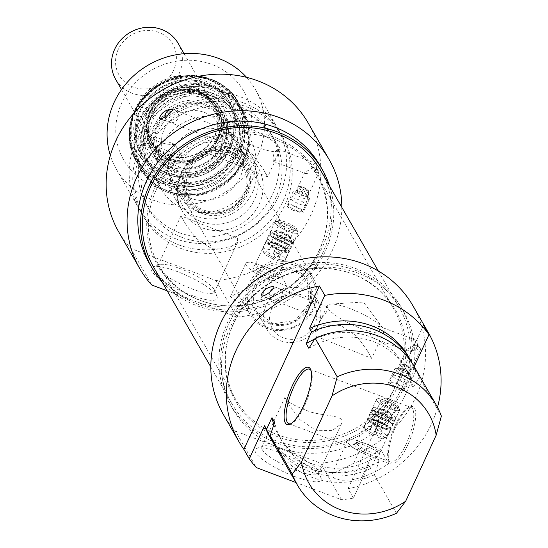 <?xml version="1.0" encoding="UTF-8"?>
<svg xmlns="http://www.w3.org/2000/svg" width="548" height="548" viewBox="0 0 548 548"><rect width="100%" height="100%" fill="white"/><g stroke="black" fill="none" stroke-linecap="round" stroke-linejoin="round"><path stroke-width="0.41" stroke-dasharray="2.74 2.06" d="M319.203 250.662A91.057 84.488 150.2 0 0 324.711 235.099A91.057 84.488 150.2 0 0 316.826 174.696A91.057 84.488 150.2 0 0 195.814 146.672A91.057 84.488 150.2 0 0 158.824 265.253A91.057 84.488 150.2 0 0 206.952 302.592A91.057 84.488 150.2 0 0 319.203 250.662M319.395 249.813A92.03 85.392 -29.8 0 1 205.945 302.297A92.03 85.392 -29.8 0 1 151.166 197.198A92.03 85.392 -29.8 0 1 261.978 133.691A92.03 85.392 -29.8 0 1 324.971 234.085A92.03 85.392 -29.8 0 1 319.395 249.813M396.19 384.997A91.057 84.488 -29.8 0 1 317.498 440.078A91.057 84.488 -29.8 0 1 235.811 399.588A91.057 84.488 -29.8 0 1 227.927 339.185A91.057 84.488 -29.8 0 1 345.685 271.692A91.057 84.488 -29.8 0 1 393.813 309.031A91.057 84.488 -29.8 0 1 396.19 384.997M153.406 266.787A96.517 89.557 150.2 0 0 239.99 309.716A96.517 89.557 150.2 0 0 323.409 251.327A96.517 89.557 150.2 0 0 320.888 170.805M397.738 386.504A92.03 85.392 150.2 0 0 346.692 271.986A92.03 85.392 150.2 0 0 227.667 340.198A92.03 85.392 150.2 0 0 285.768 439.407A92.03 85.392 150.2 0 0 397.738 386.504M401.746 388.018A96.517 89.557 -29.8 0 1 318.333 446.408A96.517 89.557 -29.8 0 1 231.749 403.479A96.517 89.557 -29.8 0 1 270.959 277.788A96.517 89.557 -29.8 0 1 399.232 307.497A96.517 89.557 -29.8 0 1 401.746 388.018M248.902 283.823A36.421 33.798 150.2 0 0 249.854 314.209A36.421 33.798 150.2 0 0 298.256 325.416A36.421 33.798 150.2 0 0 313.052 277.987A36.421 33.798 150.2 0 0 280.377 261.786A36.421 33.798 150.2 0 0 248.902 283.823M250.47 284.782A34.962 32.442 -29.8 0 1 309.716 275.692A34.962 32.442 -29.8 0 1 284.974 329.232A34.962 32.442 -29.8 0 1 250.47 284.782M149.892 111.073A36.421 33.798 150.2 0 0 150.844 141.459A36.421 33.798 150.2 0 0 199.246 152.666A36.421 33.798 150.2 0 0 214.042 105.237A36.421 33.798 150.2 0 0 181.374 89.036A36.421 33.798 150.2 0 0 149.892 111.073M266.218 305.133A29.14 27.037 150.2 0 0 266.979 329.437A29.14 27.037 150.2 0 0 305.702 338.411A29.14 27.037 150.2 0 0 317.539 300.462A29.14 27.037 150.2 0 0 291.399 287.508A29.14 27.037 150.2 0 0 266.218 305.133M271.719 308.497A24.037 22.304 -29.8 0 1 312.449 302.249A24.037 22.304 -29.8 0 1 295.441 339.061A24.037 22.304 -29.8 0 1 271.719 308.497M118.306 49.279A30.955 28.722 150.2 0 0 148.857 88.639A30.955 28.722 150.2 0 0 170.764 41.23A30.955 28.722 150.2 0 0 118.306 49.279M178.203 43.436A36.058 33.455 -29.8 0 1 163.557 90.393A36.058 33.455 -29.8 0 1 115.635 79.296M150.221 111.196A36.058 33.455 150.2 0 0 151.159 141.274A36.058 33.455 150.2 0 0 199.082 152.378A36.058 33.455 150.2 0 0 213.727 105.422A36.058 33.455 150.2 0 0 181.381 89.386A36.058 33.455 150.2 0 0 150.221 111.196M175.052 144.432A36.058 33.455 -29.8 0 1 148.2 134.308L154.954 146.09A36.058 33.455 150.2 0 0 181.806 156.214L175.052 144.432L148.2 134.308M208.589 98.25A36.058 33.455 150.2 0 0 181.737 88.125L174.983 76.343A36.058 33.455 -29.8 0 1 201.835 86.468L208.589 98.25L181.737 88.125M174.983 76.343L201.835 86.468M154.954 146.09L181.806 156.214M238.079 150.618A43.703 40.552 -29.8 0 1 258.142 167.53A43.703 40.552 -29.8 0 1 240.387 224.447A43.703 40.552 -29.8 0 1 182.299 210.994A43.703 40.552 -29.8 0 1 188.957 162.914A43.703 40.552 -29.8 0 1 238.079 150.618M245.182 193.191A32.414 30.078 -29.8 0 1 190.259 201.623A32.414 30.078 -29.8 0 1 213.199 151.981A32.414 30.078 -29.8 0 1 245.182 193.191M244.148 193.17A30.955 28.722 150.2 0 0 243.339 167.346A30.955 28.722 150.2 0 0 202.198 157.817A30.955 28.722 150.2 0 0 189.622 198.129A30.955 28.722 150.2 0 0 217.398 211.898A30.955 28.722 150.2 0 0 244.148 193.17M252.573 192.286A43.703 40.552 150.2 0 0 251.429 155.824A43.703 40.552 150.2 0 0 231.366 138.911A43.703 40.552 150.2 0 0 182.244 151.2A43.703 40.552 150.2 0 0 175.593 199.287A43.703 40.552 150.2 0 0 214.802 218.727A43.703 40.552 150.2 0 0 252.573 192.286M197.89 211.364A38.244 35.483 -29.8 0 1 180.333 196.568A38.244 35.483 -29.8 0 1 195.869 146.768A38.244 35.483 -29.8 0 1 246.689 158.536A38.244 35.483 -29.8 0 1 240.867 200.609A38.244 35.483 -29.8 0 1 197.89 211.364M190.32 198.171A38.244 35.483 -29.8 0 1 172.771 183.375A38.244 35.483 -29.8 0 1 188.3 133.568A38.244 35.483 -29.8 0 1 239.127 145.336A38.244 35.483 -29.8 0 1 233.304 187.416A38.244 35.483 -29.8 0 1 190.32 198.171M185.114 209.439A50.991 47.313 -29.8 0 1 161.708 189.711A50.991 47.313 -29.8 0 1 182.422 123.307A50.991 47.313 -29.8 0 1 250.189 139A50.991 47.313 -29.8 0 1 242.422 195.102A50.991 47.313 -29.8 0 1 185.114 209.439M172.017 186.58A50.991 47.313 150.2 0 0 229.324 172.236A50.991 47.313 150.2 0 0 237.085 116.142A50.991 47.313 150.2 0 0 169.318 100.448A50.991 47.313 150.2 0 0 148.604 166.852A50.991 47.313 150.2 0 0 172.017 186.58M170.716 187.806A53.177 49.341 -29.8 0 1 162.146 101.757A53.177 49.341 -29.8 0 1 244.456 132.801A53.177 49.341 -29.8 0 1 170.716 187.806M150.899 174.682A57.184 53.06 150.2 0 0 242.161 136.514A57.184 53.06 150.2 0 0 167.243 81.474A57.184 53.06 150.2 0 0 150.899 174.682M228.276 94.229A58.636 54.41 150.2 0 0 155.098 98.476A58.636 54.41 150.2 0 0 140.617 168.298A58.636 54.41 150.2 0 0 154.714 184.046A58.636 54.41 150.2 0 0 171.613 192.341A58.636 54.41 150.2 0 0 247.449 148.878A58.636 54.41 150.2 0 0 242.374 109.984A58.636 54.41 150.2 0 0 228.276 94.229M228.311 95.386A58.054 53.868 150.2 0 0 142.459 115.573A58.054 53.868 150.2 0 0 172.216 192.519A58.054 53.868 150.2 0 0 247.299 149.488A58.054 53.868 150.2 0 0 228.311 95.386M160.968 177.614A49.32 45.765 150.2 0 0 222.659 173.928A49.32 45.765 150.2 0 0 234.51 115.012A49.32 45.765 150.2 0 0 169.147 100.14A49.32 45.765 150.2 0 0 148.933 164.058A49.32 45.765 150.2 0 0 160.968 177.614M158.728 173.648A49.279 45.724 150.2 0 0 220.371 169.955A49.279 45.724 150.2 0 0 232.222 111.093A49.279 45.724 150.2 0 0 166.907 96.229A49.279 45.724 150.2 0 0 146.706 160.098A49.279 45.724 150.2 0 0 158.728 173.648M216.809 107.429A40.792 37.853 150.2 0 0 151.926 133.513A40.792 37.853 150.2 0 0 202.89 174.791A40.792 37.853 150.2 0 0 216.494 166.996A40.792 37.853 150.2 0 0 216.809 107.429M163.318 165.188A40.429 37.511 150.2 0 0 189.498 172.339A40.429 37.511 150.2 0 0 221.145 154.2A40.429 37.511 150.2 0 0 223.755 114.121A40.429 37.511 150.2 0 0 170.024 101.675A40.429 37.511 150.2 0 0 153.604 154.324A40.429 37.511 150.2 0 0 163.318 165.188M161.407 161.852A40.429 37.511 150.2 0 0 211.857 158.927A40.429 37.511 150.2 0 0 221.844 110.785A40.429 37.511 150.2 0 0 194.691 92.989A40.429 37.511 150.2 0 0 150.063 118.567A40.429 37.511 150.2 0 0 151.693 150.995A40.429 37.511 150.2 0 0 161.407 161.852M160.071 155.454A38.244 35.483 150.2 0 0 207.795 152.687A38.244 35.483 150.2 0 0 217.241 107.148A38.244 35.483 150.2 0 0 166.414 95.379A38.244 35.483 150.2 0 0 150.878 145.186A38.244 35.483 150.2 0 0 160.071 155.454M159.811 154.995A38.244 35.483 150.2 0 0 207.534 152.228A38.244 35.483 150.2 0 0 216.974 106.689A38.244 35.483 150.2 0 0 166.154 94.92A38.244 35.483 150.2 0 0 150.618 144.72A38.244 35.483 150.2 0 0 159.811 154.995M158.441 156.666A40.429 37.511 150.2 0 0 222.337 132.561A40.429 37.511 150.2 0 0 175.792 88.81A40.429 37.511 150.2 0 0 156.009 100.147A40.429 37.511 150.2 0 0 158.441 156.666M158.03 161.174A43.237 40.12 150.2 0 0 226.365 135.39A43.237 40.12 150.2 0 0 176.586 88.605A43.237 40.12 150.2 0 0 155.427 100.729A43.237 40.12 150.2 0 0 158.03 161.174M164.434 173.935A51.354 47.649 150.2 0 0 222.152 159.495A51.354 47.649 150.2 0 0 229.975 102.997A51.354 47.649 150.2 0 0 161.722 87.194A51.354 47.649 150.2 0 0 140.863 154.07A51.354 47.649 150.2 0 0 153.207 167.859A51.354 47.649 150.2 0 0 164.434 173.935M163.222 171.819A51.354 47.649 150.2 0 0 220.94 157.372A51.354 47.649 150.2 0 0 228.756 100.873A51.354 47.649 150.2 0 0 160.509 85.07A51.354 47.649 150.2 0 0 139.644 151.947A51.354 47.649 150.2 0 0 163.222 171.819M161.92 173.045A53.54 49.676 -29.8 0 1 153.296 86.406A53.54 49.676 -29.8 0 1 236.167 117.662A53.54 49.676 -29.8 0 1 161.92 173.045M155.522 186.889A69.199 64.212 150.2 0 0 251.491 115.313A69.199 64.212 150.2 0 0 144.371 74.912A69.199 64.212 150.2 0 0 155.522 186.889M219.57 150.282A30.955 28.722 150.2 0 0 218.762 124.451A30.955 28.722 150.2 0 0 177.614 114.922A30.955 28.722 150.2 0 0 165.037 155.242A30.955 28.722 150.2 0 0 192.814 169.01A30.955 28.722 150.2 0 0 219.57 150.282M246.579 77.343A80.124 74.35 -29.8 0 1 255.341 89.399A80.124 74.35 -29.8 0 1 243.141 177.552A80.124 74.35 -29.8 0 1 153.084 200.089A80.124 74.35 -29.8 0 1 116.299 169.085A80.124 74.35 -29.8 0 1 110.326 155.427M175.155 238.586A80.124 74.35 150.2 0 0 265.205 216.049A80.124 74.35 150.2 0 0 277.404 127.896A80.124 74.35 150.2 0 0 170.914 103.236A80.124 74.35 150.2 0 0 138.37 207.582A80.124 74.35 150.2 0 0 175.155 238.586M179.47 232.742A71.754 66.575 150.2 0 0 260.115 212.562A71.754 66.575 150.2 0 0 271.034 133.63A71.754 66.575 150.2 0 0 175.682 111.545A71.754 66.575 150.2 0 0 146.535 204.979A71.754 66.575 150.2 0 0 179.47 232.742M182.176 237.455A71.754 66.575 150.2 0 0 262.814 217.275A71.754 66.575 150.2 0 0 273.74 138.343A71.754 66.575 150.2 0 0 178.381 116.258A71.754 66.575 150.2 0 0 149.234 209.699A71.754 66.575 150.2 0 0 182.176 237.455M178.751 244.86A80.124 74.35 150.2 0 0 268.808 222.33A80.124 74.35 150.2 0 0 281.008 134.178A80.124 74.35 150.2 0 0 174.517 109.511A80.124 74.35 150.2 0 0 141.966 213.864A80.124 74.35 150.2 0 0 178.751 244.86M180.778 248.402A80.124 74.35 150.2 0 0 270.835 225.865A80.124 74.35 150.2 0 0 283.028 137.712A80.124 74.35 150.2 0 0 176.545 113.046A80.124 74.35 150.2 0 0 143.994 217.398A80.124 74.35 150.2 0 0 180.778 248.402M118.711 231.886A109.264 101.387 150.2 0 0 130.773 248.45L215.898 280.555A109.264 101.387 150.2 0 0 308.312 123.225M341.815 207.322A109.264 101.387 -29.8 0 1 236.839 317.08L215.898 280.555M236.839 317.08L167.174 290.81M130.773 248.45L151.707 284.974M216.583 295.584A36.298 8.227 -155.2 0 1 216.987 296.42A36.298 8.227 -155.2 0 1 180.689 290.824A36.298 8.227 -155.2 0 1 152.899 266.808A36.298 8.227 -155.2 0 1 186.368 275.329A36.298 8.227 -155.2 0 1 216.583 295.584M214.11 289.358A31.202 7.069 24.8 0 0 188.142 271.945A31.202 7.069 24.8 0 0 159.372 264.622A31.202 7.069 24.8 0 0 157.906 265.759A31.202 7.069 24.8 0 0 183.258 285.261A31.202 7.069 24.8 0 0 214.549 291.933A31.202 7.069 24.8 0 0 214.46 290.077A31.202 7.069 24.8 0 0 214.11 289.358M181.881 217.385L180.936 215.912L237.647 238.414L237.579 242.079L228.29 249.121L211.96 248.785L195.931 238.222L185.471 223.844L181.881 217.385M319.765 165.188A98.339 91.242 -29.8 0 1 304.798 273.37A98.339 91.242 -29.8 0 1 194.273 301.03A98.339 91.242 -29.8 0 1 149.125 262.978M162.098 281.953A98.339 91.242 150.2 0 0 196.972 305.743A98.339 91.242 150.2 0 0 300.797 284.713A98.339 91.242 150.2 0 0 329.581 185.971M260.197 300.037A109.264 101.387 150.2 0 0 287.166 286.152L279.062 272.014A109.264 101.387 -29.8 0 1 252.094 285.898L230.331 296.749L238.921 302.784L260.197 300.037L269.664 279.555A21.852 4.953 -155.2 0 1 245.771 263.314A21.852 4.953 -155.2 0 1 261.56 265.41L279.062 272.014M217.563 140.165L217.967 140.514L222.077 136.726C223.57 132.205 223.742 129.383 222.591 128.246C219.844 130.869 218.166 134.842 217.563 140.165M287.166 286.152L269.664 279.555M278.131 277.206A14.008 3.178 -155.2 0 1 278.391 277.918A14.008 3.178 -155.2 0 1 264.28 275.363A14.008 3.178 -155.2 0 1 253.19 266.273A14.008 3.178 -155.2 0 1 265.828 269.102A14.008 3.178 -155.2 0 1 278.131 277.206M277.898 274.849A12.748 2.891 24.8 0 0 266.705 267.472A12.748 2.891 24.8 0 0 255.197 264.896A12.748 2.891 24.8 0 0 254.93 265.205A12.748 2.891 24.8 0 0 265.294 273.171A12.748 2.891 24.8 0 0 278.076 275.897A12.748 2.891 24.8 0 0 278.131 275.493A12.748 2.891 24.8 0 0 277.898 274.849M290.693 247.155A12.748 2.891 24.8 0 0 278.72 239.442A12.748 2.891 24.8 0 0 267.725 237.51A12.748 2.891 24.8 0 0 281.706 246.997A12.748 2.891 24.8 0 0 290.872 248.203A12.748 2.891 24.8 0 0 290.693 247.155A12.748 2.891 24.8 0 0 278.72 239.442A12.748 2.891 24.8 0 0 267.725 237.51A12.748 2.891 24.8 0 0 281.706 246.997A12.748 2.891 24.8 0 0 290.872 248.203A12.748 2.891 24.8 0 0 290.693 247.155M279.405 249.977A10.015 2.267 24.8 0 0 284.316 248.004A10.015 2.267 24.8 0 0 268.821 242.182A10.015 2.267 24.8 0 0 279.405 249.977A10.015 2.267 24.8 0 0 284.316 248.004A10.015 2.267 24.8 0 0 268.821 242.182A10.015 2.267 24.8 0 0 279.405 249.977M275.219 242.716A12.385 2.808 -155.2 0 1 288.755 251.916A12.385 2.808 -155.2 0 1 276.336 249.272A12.385 2.808 -155.2 0 1 266.273 241.524A12.385 2.808 -155.2 0 1 275.219 242.716M273.911 257.512L275.993 253.005A12.385 2.808 24.8 0 0 280.549 254.724L278.466 259.231L277.158 260.437L273.5 254.046L273.973 251.388L276.055 246.881A12.385 2.808 24.8 0 0 273.733 245.936A12.385 2.808 24.8 0 0 271.5 245.161L269.417 249.669L268.938 252.327L272.603 258.718L273.911 257.512A12.385 2.808 -155.2 0 1 262.739 249.991A12.385 2.808 -155.2 0 1 262.704 249.258A12.385 2.808 -155.2 0 1 269.417 249.669M273.973 251.388A12.385 2.808 -155.2 0 1 285.186 259.642A12.385 2.808 -155.2 0 1 284.604 260.095A12.385 2.808 -155.2 0 1 278.466 259.231M276.055 246.881L280.549 254.724M271.5 245.161L275.993 253.005M268.938 252.327A10.2 2.308 24.8 0 0 263.821 252.71A10.2 2.308 24.8 0 0 272.603 258.718M277.158 260.437A10.2 2.308 24.8 0 0 281.83 261.033A10.2 2.308 24.8 0 0 273.5 254.046M279.576 147.672A31.202 7.069 -155.2 0 1 280.014 150.241A31.202 7.069 -155.2 0 1 248.73 143.576A31.202 7.069 -155.2 0 1 223.372 124.067A31.202 7.069 -155.2 0 1 226.735 122.601A31.202 7.069 -155.2 0 1 254.662 130.739A31.202 7.069 -155.2 0 1 278.953 146.734A31.202 7.069 -155.2 0 1 279.576 147.672M273.329 161.194C272.555 155.351 274.206 151.371 278.281 149.255L278.685 149.604L276.603 157.283L273.658 161.516L273.329 161.194M266.753 175.435L263.163 168.969L252.751 154.646L236.661 144.021L220.262 143.727L211.055 150.727L210.987 154.399L267.698 176.901L266.753 175.435M273.658 161.523L305.387 173.483L313.778 172.853A6.555 1.939 -69.3 0 0 316.141 164.537A6.555 1.939 -69.3 0 0 315.538 163.304A6.555 1.939 -69.3 0 0 311.415 168.729L304.88 172.298L296.358 190.745A6.371 1.445 -155.2 0 1 296.386 190.697A6.371 1.445 -155.2 0 1 300.962 191.355A6.371 1.445 -155.2 0 1 307.949 196.033A6.371 1.445 -155.2 0 1 307.928 196.095A6.371 1.445 -155.2 0 1 302.434 195.129A6.371 1.445 -155.2 0 1 296.447 191.273A6.371 1.445 -155.2 0 1 296.358 190.745M305.387 173.483L304.88 172.298M312.141 167.407L316.401 168.202L318.792 171.394A6.371 1.445 -155.2 0 0 312.141 167.407L311.415 168.729M318.792 171.394A6.371 1.445 -155.2 0 1 319.011 172.106A6.371 1.445 -155.2 0 1 314.504 171.531L313.778 172.853M316.401 168.202L314.504 171.531M297.831 231.694A12.748 2.891 -155.2 0 1 298.016 232.749A12.748 2.891 -155.2 0 1 285.227 230.023A12.748 2.891 -155.2 0 1 274.87 222.05A12.748 2.891 -155.2 0 1 285.857 223.988A12.748 2.891 -155.2 0 1 297.831 231.694M278.788 234.982A12.385 2.808 -155.2 0 1 292.324 244.189A12.385 2.808 -155.2 0 1 279.905 241.538A12.385 2.808 -155.2 0 1 269.842 233.797A12.385 2.808 -155.2 0 1 278.788 234.982M280.275 231.763A12.385 2.808 -155.2 0 1 293.817 240.969A12.385 2.808 -155.2 0 1 281.398 238.318A12.385 2.808 -155.2 0 1 271.329 230.578A12.385 2.808 -155.2 0 1 280.275 231.763M284.953 224.803A8.014 1.815 -155.2 0 1 293.714 230.763A8.014 1.815 -155.2 0 1 293.338 231.051A8.014 1.815 -155.2 0 1 285.679 229.05A8.014 1.815 -155.2 0 1 279.192 224.516A8.014 1.815 -155.2 0 1 279.165 224.036A8.014 1.815 -155.2 0 1 284.953 224.803M285.467 222.036A10.302 2.336 24.8 0 0 278.507 220.673A10.302 2.336 24.8 0 0 278.055 221.659A10.302 2.336 24.8 0 0 286.399 227.495A10.302 2.336 24.8 0 0 296.249 230.071A10.302 2.336 24.8 0 0 296.708 229.085A10.302 2.336 24.8 0 0 285.467 222.036M275.185 223.152A12.597 2.856 -155.2 0 1 275.596 221.659A12.597 2.856 -155.2 0 1 284.104 223.324A12.597 2.856 -155.2 0 1 297.845 231.934A12.597 2.856 -155.2 0 1 288.358 231.318A12.597 2.856 -155.2 0 1 275.185 223.152M294.625 209.733L298.948 211.364L299.256 211.891L293.447 210.432L294.625 209.733A8.014 1.815 -155.2 0 1 288.097 204.719A8.014 1.815 -155.2 0 1 288.474 204.425A8.014 1.815 -155.2 0 1 293.886 205.486A8.014 1.815 -155.2 0 1 302.619 210.959A8.014 1.815 -155.2 0 1 302.64 211.439A8.014 1.815 -155.2 0 1 298.948 211.364L299.256 211.891M293.447 210.432A8.953 2.028 -155.2 0 1 286.851 205.158A8.953 2.028 -155.2 0 1 287.275 204.829A8.953 2.028 -155.2 0 1 295.536 206.932A8.953 2.028 -155.2 0 1 302.989 211.932A8.953 2.028 -155.2 0 1 303.092 212.138A8.953 2.028 -155.2 0 1 303.113 212.665A8.953 2.028 -155.2 0 1 299.592 212.747M296.858 199.047A8.014 1.815 -155.2 0 1 305.647 204.925A8.014 1.815 -155.2 0 1 305.62 205A8.014 1.815 -155.2 0 1 297.585 203.287A8.014 1.815 -155.2 0 1 291.07 198.273A8.014 1.815 -155.2 0 1 291.111 198.212A8.014 1.815 -155.2 0 1 296.858 199.047M307.709 196.054A6.466 1.466 24.8 0 0 307.579 195.855A6.466 1.466 24.8 0 0 300.736 191.779A6.466 1.466 24.8 0 0 296.763 190.855A6.466 1.466 24.8 0 0 296.098 191.108A6.466 1.466 24.8 0 0 303.133 195.965A6.466 1.466 24.8 0 0 307.818 196.526A6.466 1.466 24.8 0 0 307.709 196.054M309.325 198.218A8.953 2.028 -155.2 0 1 309.449 198.951A8.953 2.028 -155.2 0 1 300.468 197.04A8.953 2.028 -155.2 0 1 293.194 191.437A8.953 2.028 -155.2 0 1 294.153 191.019A8.953 2.028 -155.2 0 1 302.174 193.355A8.953 2.028 -155.2 0 1 309.147 197.944A8.953 2.028 -155.2 0 1 309.325 198.218M285.885 398.855L289.474 405.315L299.934 419.693L315.963 430.255L332.294 430.591L341.582 423.549C345.48 415.24 327.663 416.631 310.935 412.11C294.502 406.184 285.857 401.321 285.008 397.526L285.885 398.855M262.348 449.798A31.202 7.069 24.8 0 0 291.652 468.67A31.202 7.069 24.8 0 0 318.552 473.404A31.202 7.069 24.8 0 0 318.463 471.547A31.202 7.069 24.8 0 0 293.194 453.895A31.202 7.069 24.8 0 0 263.376 446.093A31.202 7.069 24.8 0 0 261.91 447.23A31.202 7.069 24.8 0 0 262.348 449.798M255.704 452.586A36.298 8.227 -155.2 0 1 256.902 448.278A36.298 8.227 -155.2 0 1 291.598 457.354A36.298 8.227 -155.2 0 1 320.998 477.89A36.298 8.227 -155.2 0 1 293.673 476.109A36.298 8.227 -155.2 0 1 255.704 452.586M437.503 407.322A109.264 101.387 -29.8 0 1 348.042 488.665L353.446 498.091A109.264 101.387 -29.8 0 1 341.514 499.728L295.954 482.548M223.392 414.535A109.264 101.387 150.2 0 0 235.448 431.098L256.389 467.622M235.448 431.098L320.58 463.197A109.264 101.387 150.2 0 0 412.993 305.873M341.514 499.728L320.58 463.197M361.838 477.383A109.264 101.387 150.2 0 0 388.806 463.498L380.702 449.36A109.264 101.387 -29.8 0 1 353.734 463.238L331.972 474.089L332.047 476.383L335.301 478.794L341.377 480.233L351.357 480L361.838 477.383L371.304 456.895A21.852 4.953 -155.2 0 1 347.411 440.661A21.852 4.953 -155.2 0 1 363.201 442.757L380.702 449.36M423.563 325.224L348.042 488.665M326.642 311.846L321.423 318.546L326.129 308.243L327.3 306.75L326.642 311.846M388.806 463.498L371.304 456.895M354.727 445.106A14.008 3.178 -155.2 0 1 354.83 443.62A14.008 3.178 -155.2 0 1 368.585 446.942A14.008 3.178 -155.2 0 1 380.031 455.265A14.008 3.178 -155.2 0 1 368.749 453.936A14.008 3.178 -155.2 0 1 354.727 445.106M356.748 443.599A12.748 2.891 24.8 0 0 368.729 451.312A12.748 2.891 24.8 0 0 379.716 453.244A12.748 2.891 24.8 0 0 379.771 452.84A12.748 2.891 24.8 0 0 369.352 445.271A12.748 2.891 24.8 0 0 356.837 442.243A12.748 2.891 24.8 0 0 356.57 442.551A12.748 2.891 24.8 0 0 356.748 443.599M369.544 415.905A12.748 2.891 24.8 0 0 384.189 424.652A12.748 2.891 24.8 0 0 392.512 425.549A12.748 2.891 24.8 0 0 382.155 417.576A12.748 2.891 24.8 0 0 369.366 414.857A12.748 2.891 24.8 0 0 369.544 415.905A12.748 2.891 24.8 0 0 384.189 424.652A12.748 2.891 24.8 0 0 392.512 425.549A12.748 2.891 24.8 0 0 382.155 417.576A12.748 2.891 24.8 0 0 369.366 414.857A12.748 2.891 24.8 0 0 369.544 415.905M381.709 427.563A10.015 2.267 24.8 0 0 385.477 425.008A10.015 2.267 24.8 0 0 370.277 419.624A10.015 2.267 24.8 0 0 381.709 427.563A10.015 2.267 24.8 0 0 385.477 425.008A10.015 2.267 24.8 0 0 370.277 419.624A10.015 2.267 24.8 0 0 381.709 427.563M376.86 420.063A12.385 2.808 -155.2 0 1 390.395 429.262A12.385 2.808 -155.2 0 1 377.976 426.611A12.385 2.808 -155.2 0 1 367.914 418.871A12.385 2.808 -155.2 0 1 376.86 420.063M375.551 434.859L377.634 430.344A12.385 2.808 24.8 0 0 382.189 432.064L380.107 436.571L378.798 437.784L375.14 431.392L375.613 428.735L377.695 424.227A12.385 2.808 24.8 0 0 375.373 423.282A12.385 2.808 24.8 0 0 373.14 422.508L371.058 427.015L370.578 429.673L374.243 436.064L375.551 434.859A12.385 2.808 -155.2 0 1 364.379 427.337A12.385 2.808 -155.2 0 1 364.345 426.597A12.385 2.808 -155.2 0 1 371.058 427.015M375.613 428.735A12.385 2.808 -155.2 0 1 386.826 436.989A12.385 2.808 -155.2 0 1 386.244 437.441A12.385 2.808 -155.2 0 1 380.107 436.571M377.695 424.227L382.189 432.064M373.14 422.508L377.634 430.344M370.578 429.673A10.2 2.308 24.8 0 0 365.461 430.057A10.2 2.308 24.8 0 0 374.243 436.064M378.798 437.784A10.2 2.308 24.8 0 0 383.47 438.373A10.2 2.308 24.8 0 0 375.14 431.392M441.366 416.062L419.302 377.558L413.034 387.607L410.336 382.894L415.699 371.284L413.672 367.749L414.206 366.591M353.446 498.091L368.742 464.999L370.763 468.533L376.134 456.916L378.832 461.628L374.366 474.808L396.43 513.312M407.685 445.127A30.592 9.063 110.7 0 1 389.121 461.45A30.592 9.063 110.7 0 1 393.533 432.03A30.592 9.063 110.7 0 1 409.651 407.02A30.592 9.063 110.7 0 1 415.692 416.405A30.592 9.063 110.7 0 1 407.685 445.127M395.307 425.31A29.14 8.631 -69.3 0 0 388.436 459.71A29.14 8.631 -69.3 0 0 390.429 461.998A29.14 8.631 -69.3 0 0 406.116 444.161A29.14 8.631 -69.3 0 0 410.993 407.472A29.14 8.631 -69.3 0 0 407.986 407.87A29.14 8.631 -69.3 0 0 395.307 425.31M311.059 370.674A29.14 8.631 110.7 0 1 311.428 371.462A29.14 8.631 110.7 0 1 307.229 399.478A29.14 8.631 110.7 0 1 291.879 423.296A29.14 8.631 110.7 0 1 291.077 423.645M374.366 474.808A80.124 74.35 -29.8 0 1 275.233 446.387M378.832 461.628A71.754 66.575 -29.8 0 1 281.604 440.661A71.754 66.575 -29.8 0 1 274.671 422.35M376.134 456.916A71.754 66.575 -29.8 0 1 278.898 435.941A71.754 66.575 -29.8 0 1 273.863 424.679M370.763 468.533A80.124 74.35 -29.8 0 1 273.514 443.202M368.742 464.999A80.124 74.35 -29.8 0 1 269.609 436.571M327.814 308.106A31.202 7.069 -155.2 0 1 327.375 305.537A31.202 7.069 -155.2 0 1 330.739 304.072A31.202 7.069 -155.2 0 1 358.666 312.202A31.202 7.069 -155.2 0 1 382.956 328.204A31.202 7.069 -155.2 0 1 384.018 331.711A31.202 7.069 -155.2 0 1 357.125 326.978A31.202 7.069 -155.2 0 1 327.814 308.106M314.99 335.869L315.066 332.198L324.265 325.197L340.664 325.491L356.755 336.123L367.167 350.439L371.702 358.371L314.99 335.869M369.989 329.834L370.455 328.368L376.86 325.444C382.353 326.615 377.825 340.322 373.476 338.178C370.955 336.897 369.797 334.116 369.989 329.834M413.055 346.076A6.555 1.939 110.7 0 1 417.179 340.644A6.555 1.939 110.7 0 1 417.781 341.877A6.555 1.939 110.7 0 1 415.418 350.199L407.027 350.83L406.52 349.645L413.055 346.076L413.781 344.754L418.042 345.548L416.144 348.877A6.371 1.445 24.8 0 0 420.652 349.453A6.371 1.445 24.8 0 0 420.432 348.74A6.371 1.445 24.8 0 0 413.781 344.754M402.602 368.701A6.371 1.445 -155.2 0 1 409.479 372.914A6.371 1.445 -155.2 0 1 409.589 373.38A6.371 1.445 -155.2 0 1 409.568 373.435A6.371 1.445 -155.2 0 1 403.177 372.078A6.371 1.445 -155.2 0 1 397.999 368.092A6.371 1.445 -155.2 0 1 398.026 368.037A6.371 1.445 -155.2 0 1 402.602 368.701M415.418 350.199L416.144 348.877M414.267 366.701A80.124 74.35 -29.8 0 1 419.302 377.558M278.014 447.147A98.339 91.242 150.2 0 0 388.539 419.494A98.339 91.242 150.2 0 0 403.513 311.305A98.339 91.242 150.2 0 0 272.822 281.035A98.339 91.242 150.2 0 0 232.873 409.103A98.339 91.242 150.2 0 0 278.014 447.147M275.315 442.435A98.339 91.242 -29.8 0 1 230.167 404.39A98.339 91.242 -29.8 0 1 270.116 276.322A98.339 91.242 -29.8 0 1 400.807 306.592A98.339 91.242 -29.8 0 1 385.84 414.774A98.339 91.242 -29.8 0 1 275.315 442.435M308.873 348.329A71.754 66.575 -29.8 0 1 406.102 369.304A71.754 66.575 -29.8 0 1 413.034 387.607M314.573 339.164A71.754 66.575 -29.8 0 1 403.403 364.591A71.754 66.575 -29.8 0 1 410.336 382.894M412.391 363.612A80.124 74.35 -29.8 0 1 415.699 371.284M408.644 356.885A80.124 74.35 -29.8 0 1 413.672 367.749M376.688 400.451A12.748 2.891 -155.2 0 1 376.51 399.396A12.748 2.891 -155.2 0 1 389.292 402.122A12.748 2.891 -155.2 0 1 399.656 410.089A12.748 2.891 -155.2 0 1 388.662 408.157A12.748 2.891 -155.2 0 1 376.688 400.451M380.428 412.329A12.385 2.808 -155.2 0 1 393.964 421.528A12.385 2.808 -155.2 0 1 381.545 418.884A12.385 2.808 -155.2 0 1 371.482 411.144A12.385 2.808 -155.2 0 1 380.428 412.329M381.915 409.109A12.385 2.808 -155.2 0 1 395.457 418.309A12.385 2.808 -155.2 0 1 383.038 415.665A12.385 2.808 -155.2 0 1 372.969 407.924A12.385 2.808 -155.2 0 1 381.915 409.109M386.593 402.15A8.014 1.815 -155.2 0 1 395.355 408.102A8.014 1.815 -155.2 0 1 394.978 408.397A8.014 1.815 -155.2 0 1 387.32 406.39A8.014 1.815 -155.2 0 1 380.833 401.862A8.014 1.815 -155.2 0 1 380.805 401.383A8.014 1.815 -155.2 0 1 386.593 402.15M387.107 399.382A10.302 2.336 24.8 0 0 380.148 398.019A10.302 2.336 24.8 0 0 379.695 399.006A10.302 2.336 24.8 0 0 388.039 404.835A10.302 2.336 24.8 0 0 397.889 407.417A10.302 2.336 24.8 0 0 398.348 406.431A10.302 2.336 24.8 0 0 387.107 399.382M399.341 408.993A12.597 2.856 -155.2 0 1 399.485 409.281A12.597 2.856 -155.2 0 1 386.881 407.335A12.597 2.856 -155.2 0 1 377.236 398.999A12.597 2.856 -155.2 0 1 385.744 400.67A12.597 2.856 -155.2 0 1 399.341 408.993M397.793 369.037A6.466 1.466 24.8 0 0 404.773 373.311A6.466 1.466 24.8 0 0 409.459 373.873A6.466 1.466 24.8 0 0 409.219 373.202A6.466 1.466 24.8 0 0 402.376 369.126A6.466 1.466 24.8 0 0 398.403 368.201A6.466 1.466 24.8 0 0 397.738 368.455A6.466 1.466 24.8 0 0 397.793 369.037M394.957 369.523A8.953 2.028 -155.2 0 1 394.834 368.783A8.953 2.028 -155.2 0 1 395.793 368.366A8.953 2.028 -155.2 0 1 403.814 370.701A8.953 2.028 -155.2 0 1 410.788 375.291A8.953 2.028 -155.2 0 1 411.089 376.298A8.953 2.028 -155.2 0 1 403.369 374.942A8.953 2.028 -155.2 0 1 394.957 369.523M398.163 384.737A8.953 2.028 -155.2 0 1 404.732 389.484A8.953 2.028 -155.2 0 1 404.753 390.012A8.953 2.028 -155.2 0 1 397.033 388.655A8.953 2.028 -155.2 0 1 388.621 383.237A8.953 2.028 -155.2 0 1 388.491 382.497A8.953 2.028 -155.2 0 1 388.916 382.175A8.953 2.028 -155.2 0 1 392.019 382.422L397.725 383.703L398.163 384.737L397.752 383.764A8.014 1.815 -155.2 0 1 404.26 388.306A8.014 1.815 -155.2 0 1 404.28 388.785A8.014 1.815 -155.2 0 1 396.245 387.073A8.014 1.815 -155.2 0 1 389.738 382.059A8.014 1.815 -155.2 0 1 390.114 381.771A8.014 1.815 -155.2 0 1 393.437 382.134L392.019 382.422M397.875 383.97L395.82 382.189L393.437 382.134M398.499 376.387A8.014 1.815 -155.2 0 1 407.287 382.271A8.014 1.815 -155.2 0 1 407.26 382.346A8.014 1.815 -155.2 0 1 399.225 380.634A8.014 1.815 -155.2 0 1 392.711 375.62A8.014 1.815 -155.2 0 1 392.752 375.558A8.014 1.815 -155.2 0 1 398.499 376.387M254.382 286.255A30.592 28.386 150.2 0 0 284.57 325.149A30.592 28.386 150.2 0 0 306.216 278.302A30.592 28.386 150.2 0 0 254.382 286.255M255.95 287.221A29.14 27.037 -29.8 0 1 281.131 269.595A29.14 27.037 -29.8 0 1 307.27 282.549A29.14 27.037 -29.8 0 1 295.434 320.498A29.14 27.037 -29.8 0 1 256.711 311.531A29.14 27.037 -29.8 0 1 255.95 287.221M234.859 149.673A40.778 37.839 150.2 0 0 178.306 191.855A40.778 37.839 150.2 0 0 241.428 215.659A40.778 37.839 150.2 0 0 234.859 149.673M230.653 151.536A35.024 32.496 -29.8 0 1 236.298 208.206A35.024 32.496 -29.8 0 1 182.087 187.765A35.024 32.496 -29.8 0 1 230.653 151.536M230.002 152.419A33.757 31.325 150.2 0 0 183.19 187.341A33.757 31.325 150.2 0 0 235.448 207.048A33.757 31.325 150.2 0 0 230.002 152.419M168.928 191.67A57.547 53.396 150.2 0 0 248.737 132.143A57.547 53.396 150.2 0 0 159.653 98.551A57.547 53.396 150.2 0 0 168.928 191.67M168.065 192.485A59.006 54.745 -29.8 0 1 140.98 169.654A59.006 54.745 -29.8 0 1 164.948 92.818A59.006 54.745 -29.8 0 1 243.36 110.977A59.006 54.745 -29.8 0 1 234.38 175.887A59.006 54.745 -29.8 0 1 168.065 192.485M162.934 183.532A59.006 54.745 150.2 0 0 229.249 166.935A59.006 54.745 150.2 0 0 238.229 102.024A59.006 54.745 150.2 0 0 159.817 83.865A59.006 54.745 150.2 0 0 135.842 160.701A59.006 54.745 150.2 0 0 162.934 183.532M163.256 181.772A57.547 53.396 -29.8 0 1 153.981 88.653A57.547 53.396 -29.8 0 1 243.059 122.245A57.547 53.396 -29.8 0 1 163.256 181.772M150.255 176.271A58.636 54.41 150.2 0 0 223.433 172.024A58.636 54.41 150.2 0 0 237.914 102.202A58.636 54.41 150.2 0 0 159.982 84.152A58.636 54.41 150.2 0 0 136.164 160.516A58.636 54.41 150.2 0 0 150.255 176.271M160.283 169.64A45.676 42.381 150.2 0 0 201.993 175.113A45.676 42.381 150.2 0 0 217.227 166.38A45.676 42.381 150.2 0 0 217.577 99.681A45.676 42.381 150.2 0 0 154.378 109.278A45.676 42.381 150.2 0 0 160.283 169.64M215.439 109.1A38.607 35.825 150.2 0 0 162.023 117.21A38.607 35.825 150.2 0 0 167.01 168.236A38.607 35.825 150.2 0 0 220.426 160.119A38.607 35.825 150.2 0 0 215.439 109.1M167.757 165.715A36.552 33.914 150.2 0 0 191.423 172.182A36.552 33.914 150.2 0 0 220.036 155.783A36.552 33.914 150.2 0 0 212.138 108.71A36.552 33.914 150.2 0 0 162.448 118.149A36.552 33.914 150.2 0 0 167.757 165.715M161.523 154.721A36.49 33.853 150.2 0 0 212.008 147.056A36.49 33.853 150.2 0 0 207.295 98.832A36.49 33.853 150.2 0 0 191.56 92.571A36.49 33.853 150.2 0 0 151.282 115.655A36.49 33.853 150.2 0 0 161.523 154.721M160.304 155.173A37.88 35.147 150.2 0 0 220.755 129.89A37.88 35.147 150.2 0 0 171.127 93.434A37.88 35.147 150.2 0 0 160.304 155.173M153.851 166.277A49.895 46.299 150.2 0 0 233.482 132.972A49.895 46.299 150.2 0 0 168.106 84.94A49.895 46.299 150.2 0 0 153.851 166.277M252.094 285.898L261.56 265.41M302.756 187.991A5.658 1.281 24.8 0 0 298.694 187.402A5.658 1.281 24.8 0 0 303.27 190.985A5.658 1.281 24.8 0 0 308.956 192.143A5.658 1.281 24.8 0 0 302.756 187.991M303.517 187.389A4.22 0.959 -155.2 0 1 307.955 190.67A4.22 0.959 -155.2 0 1 301.421 188.204A4.22 0.959 -155.2 0 1 303.517 187.389M275.891 243.894A8.741 1.98 24.8 0 0 271.561 245.586A8.741 1.98 24.8 0 0 285.09 250.689A8.741 1.98 24.8 0 0 275.891 243.894M276.761 243.079A7.282 1.651 -155.2 0 1 284.72 248.491A7.282 1.651 -155.2 0 1 277.418 246.929A7.282 1.651 -155.2 0 1 271.5 242.38A7.282 1.651 -155.2 0 1 276.761 243.079M279.138 237.921A7.282 1.651 24.8 0 0 273.877 237.222A7.282 1.651 24.8 0 0 279.795 241.778A7.282 1.651 24.8 0 0 287.104 243.333A7.282 1.651 24.8 0 0 279.138 237.921M279.466 236.161A8.741 1.98 -155.2 0 1 288.659 242.956A8.741 1.98 -155.2 0 1 275.13 237.853A8.741 1.98 -155.2 0 1 279.466 236.161M280.816 232.708A9.467 2.144 24.8 0 0 276.124 234.537A9.467 2.144 24.8 0 0 290.783 240.065A9.467 2.144 24.8 0 0 280.816 232.708M281.686 231.893A8.014 1.815 -155.2 0 1 290.44 237.846A8.014 1.815 -155.2 0 1 282.405 236.133A8.014 1.815 -155.2 0 1 275.897 231.126A8.014 1.815 -155.2 0 1 281.686 231.893M353.734 463.238L363.201 442.757M404.397 365.338A5.658 1.281 24.8 0 0 400.335 364.749A5.658 1.281 24.8 0 0 404.91 368.331A5.658 1.281 24.8 0 0 410.596 369.489A5.658 1.281 24.8 0 0 404.397 365.338M405.157 364.735A4.22 0.959 -155.2 0 1 409.596 368.016A4.22 0.959 -155.2 0 1 403.061 365.55A4.22 0.959 -155.2 0 1 405.157 364.735M377.531 421.241A8.741 1.98 24.8 0 0 373.202 422.926A8.741 1.98 24.8 0 0 386.73 428.029A8.741 1.98 24.8 0 0 377.531 421.241M378.401 420.419A7.282 1.651 -155.2 0 1 386.361 425.83A7.282 1.651 -155.2 0 1 379.058 424.275A7.282 1.651 -155.2 0 1 373.14 419.72A7.282 1.651 -155.2 0 1 378.401 420.419M380.778 415.268A7.282 1.651 24.8 0 0 375.517 414.569A7.282 1.651 24.8 0 0 381.435 419.124A7.282 1.651 24.8 0 0 388.744 420.679A7.282 1.651 24.8 0 0 380.778 415.268M381.107 413.507A8.741 1.98 -155.2 0 1 390.299 420.302A8.741 1.98 -155.2 0 1 376.771 415.199A8.741 1.98 -155.2 0 1 381.107 413.507M382.456 410.055A9.467 2.144 24.8 0 0 377.764 411.884A9.467 2.144 24.8 0 0 392.423 417.412A9.467 2.144 24.8 0 0 382.456 410.055M383.326 409.24A8.014 1.815 -155.2 0 1 392.08 415.192A8.014 1.815 -155.2 0 1 384.045 413.48A8.014 1.815 -155.2 0 1 377.538 408.466A8.014 1.815 -155.2 0 1 383.326 409.24M324.711 235.099L324.971 234.085M206.952 302.592L205.945 302.297M158.824 265.253L235.811 399.588M316.826 174.696L393.813 309.031M227.927 339.185L227.667 340.198M345.685 271.692L346.692 271.986M210.822 366.961L231.749 403.479M378.298 270.979L399.232 307.497M150.844 141.459L163.407 163.373M164.311 164.955L249.854 314.209M214.042 105.237L313.052 277.987M317.539 300.462L307.27 282.549L309.353 303.256L295.386 320.402L273.521 323.793L256.711 311.531L266.979 329.437M121.526 89.564L151.159 141.274M184.094 53.704L213.727 105.422M251.429 155.824L258.142 167.53C253.155 159.057 246.059 153.043 236.859 149.494C201.472 133.924 161.345 178.182 182.306 210.994L175.593 199.287M246.689 158.536L239.127 145.336M180.333 196.568L172.771 183.375M250.189 139L237.085 116.142M161.708 189.711L148.604 166.852M140.98 169.654C147.234 180.333 156.29 187.971 168.147 192.56L203.404 194.376L234.448 175.963L249.669 144.199L243.36 110.977L238.229 102.024C223.091 73.405 179.306 66.589 152.495 88.632C128.766 109.806 123.218 133.828 135.842 160.701L140.98 169.654M242.374 109.984L237.914 102.202C222.865 73.761 179.354 66.986 152.707 88.892C129.129 109.936 123.615 133.808 136.164 160.516L140.617 168.298M247.299 149.488L247.449 148.878M172.216 192.519L171.613 192.341M146.706 160.098L148.933 164.058M232.222 111.093L234.51 115.012M157.05 174.408C180.217 191.732 215.343 182.936 229.619 161.639C247.045 138.603 240.045 106.586 219.131 94.167C195.458 77.268 155.495 88.817 143.206 117.546C134.335 140.274 138.952 159.228 157.05 174.408M202.89 174.791L216.494 166.996M189.498 172.339L191.423 172.182C182.566 172.805 174.723 170.668 167.9 165.763L159.331 156.262L155.516 134.87L170.805 110.888L190.951 103.688L213.076 109.682L225.543 127.506L220.036 155.783L221.145 154.2M151.693 150.995L153.604 154.324M221.844 110.785L223.755 114.121M194.691 92.989L191.56 92.571C215.981 94.866 228.639 124.465 213.645 144.398C198.225 162.174 180.826 165.53 161.434 154.474C149.097 144.261 145.713 131.321 151.282 115.655L150.063 118.567M150.618 144.72L150.878 145.186M216.974 106.689L217.241 107.148M156.009 100.147L155.427 100.729M175.792 88.81L176.586 88.605M228.756 100.873L229.975 102.997C217.022 78.597 180.08 72.254 156.632 90.365C134.945 108.757 129.684 129.992 140.863 154.07L139.644 151.947M243.339 167.346L218.762 124.451M189.622 198.129L165.037 155.242M116.299 169.085L138.37 207.582M255.341 89.399L277.404 127.896M146.535 204.979L149.234 209.699M271.034 133.63L273.74 138.343M141.966 213.864L143.994 217.398M281.008 134.178L283.028 137.712M159.372 264.622L152.899 266.808M214.46 290.077L216.987 296.42M180.936 215.912L157.906 265.759M237.579 242.079L214.549 291.933M159.879 118.615L217.96 140.514M171.709 109.059L222.591 128.246M255.197 264.896L253.19 266.273M278.131 275.493L278.391 277.918M298.016 232.749L290.872 248.203C284.494 252.82 293.413 252.327 279.507 250.066C262.177 240.106 268.082 244.593 267.725 237.51L254.93 265.205M274.87 222.05L267.725 237.51C273.541 233.277 265.712 231.393 285.241 238.524C295.31 247.285 290.406 240.435 290.872 248.203L278.076 275.897M266.273 241.524L262.704 249.258M288.755 251.916L285.186 259.642M263.821 252.71L262.739 249.991M281.83 261.033L284.604 260.095M230.324 296.742L245.771 263.314M223.372 124.067L211.055 150.727M280.014 150.241L267.698 176.901M278.288 149.255L315.538 163.304M319.011 172.106L307.928 196.095M307.949 196.033L308.956 192.143C307.072 189.245 312.935 192.882 303.434 187.313C300.386 186.245 298.804 186.279 298.694 187.402L296.386 190.697M316.532 168.517L316.141 164.537M278.953 146.734L259.355 120.581L226.735 122.601M267.63 176.764L263.163 168.969M185.471 223.844L181.004 216.056M285.912 245.915L288.296 243.456L282.878 242.154C275.432 238.531 272.144 236.613 273.014 236.394L272.685 239.798L270.301 242.257L274.363 243.079L281.131 246.059L285.59 249.319L285.912 245.915M284.72 248.491L284.665 249.121C286.659 249.785 283.761 248.066 275.973 243.97L271.048 242.833L273.932 236.585L277.87 239.538C284.885 242.552 288.111 243.668 287.549 242.88L284.72 248.491M271.329 230.578L269.842 233.797M293.817 240.969L292.324 244.189M293.714 230.763L290.385 238.435C292.283 238.983 289.118 237.099 280.898 232.784L275.48 231.551L279.165 224.036M293.338 231.051L296.249 230.071M279.192 224.516L278.055 221.659M278.507 220.673L275.596 221.659M296.708 229.085L297.845 231.934M288.474 204.425L287.275 204.829M302.619 210.959L303.092 212.138M291.07 198.273L288.097 204.719M305.62 205L302.64 211.439M296.763 190.855L294.153 191.019M307.579 195.855L309.147 197.944M293.194 191.437L286.851 205.158M309.449 198.951L303.113 212.665M296.098 191.108L291.111 198.212M307.818 196.526L305.647 204.925M165.229 116.827A6.555 6.555 0 0 0 172.079 122.629A6.555 6.555 0 0 0 178.299 116.162A6.555 6.555 0 0 0 172.243 109.545M285.008 397.526L289.474 405.315M284.939 397.375L261.91 447.23M341.582 423.549L318.552 473.404M263.376 446.093L256.902 448.278M318.463 471.547L320.998 477.89M327.3 306.75L273.349 286.405M321.423 318.546L261.519 295.954M356.837 442.243L354.83 443.62M379.771 452.84L380.031 455.265M399.656 410.089L392.512 425.549C385.998 430.276 395.074 429.406 381.84 427.666C372.969 423.467 368.742 420.789 369.174 419.624C368.571 419.768 368.64 418.179 369.366 414.857L356.57 442.551M376.51 399.396L369.366 414.857C375.181 410.623 367.352 408.74 386.881 415.87C396.951 424.632 392.046 417.775 392.512 425.549L379.716 453.244M367.914 418.871L364.345 426.597M390.395 429.262L386.826 436.989M365.461 430.057L364.379 427.337M383.47 438.373L386.244 437.441M331.965 474.089L347.411 440.661M388.436 459.71L389.121 461.45M407.986 407.87L409.651 407.02M410.993 407.472L309.435 369.174M390.429 461.998L288.871 423.7M311.428 371.462L310.743 369.722M291.879 423.296L290.214 424.152M281.604 440.661L278.898 435.941M327.375 305.537L326.129 308.243M321.484 318.292L315.059 332.198M384.018 331.711L371.702 358.371M367.167 350.439L371.633 358.228M417.179 340.644L376.86 325.437M407.027 350.83L373.476 338.178M406.52 349.645L397.999 368.092M420.652 349.453L409.568 373.435M409.589 373.38L410.596 369.489C408.712 366.591 414.576 370.229 405.075 364.66C402.026 363.591 400.444 363.619 400.335 364.749L398.026 368.037M418.042 345.548L420.432 348.74M418.172 345.857L417.781 341.877M382.956 328.204L363.358 302.051L330.739 304.072M403.513 311.305L400.807 306.592M232.873 409.103L230.167 404.39M406.102 369.304L403.403 364.591M387.552 423.255L389.936 420.802L385.148 419.734C377.682 416.247 374.188 414.247 374.654 413.733L374.325 417.144L371.941 419.604L376.003 420.426L382.771 423.405L387.231 426.666L387.552 423.255M386.361 425.83L386.306 426.467C388.299 427.132 385.402 425.412 377.613 421.316L372.688 420.172L375.572 413.932L379.511 416.884C386.525 419.898 389.751 421.008 389.19 420.227L386.361 425.83M372.969 407.924L371.482 411.144M395.457 418.309L393.964 421.528M395.355 408.102L392.026 415.781C393.923 416.322 390.758 414.439 382.538 410.13L377.12 408.89L380.805 401.383M394.978 408.397L397.889 407.417M380.833 401.862L379.695 399.006M380.148 398.019L377.236 398.999M398.348 406.431L399.485 409.281M398.403 368.201L395.793 368.366M409.219 373.202L410.788 375.291M394.834 368.783L388.491 382.497M411.089 376.298L404.753 390.012M390.114 381.771L388.916 382.175M404.26 388.306L404.732 389.484M397.738 368.455L392.752 375.558M409.459 373.873L407.287 382.271M392.711 375.62L389.738 382.059M407.26 382.346L404.28 388.785M270.205 291.831A6.555 6.555 0 0 0 275.336 300.982A6.555 6.555 0 0 0 282.679 293.495A6.555 6.555 0 0 0 273.431 288.543"/><path stroke-width="0.82" d="M378.298 270.979L320.888 170.805A96.517 89.557 150.2 0 0 192.615 141.096A96.517 89.557 150.2 0 0 153.406 266.787L210.822 366.961M121.526 89.564L115.635 79.296A36.058 33.455 -29.8 0 1 114.696 49.21A36.058 33.455 -29.8 0 1 145.857 27.4A36.058 33.455 -29.8 0 1 178.203 43.436L184.094 53.704M110.326 155.427A80.124 74.35 -29.8 0 1 148.851 64.733A80.124 74.35 -29.8 0 1 246.579 77.343M329.245 159.749L308.312 123.225A109.264 101.387 150.2 0 0 163.099 89.591A109.264 101.387 150.2 0 0 118.711 231.886L139.651 268.417A109.264 101.387 -29.8 0 1 184.032 126.122A109.264 101.387 -29.8 0 1 329.245 159.749A109.264 101.387 -29.8 0 1 341.815 207.322M167.174 290.81L151.707 284.974A109.264 101.387 -29.8 0 1 139.651 268.417M151.83 267.698L149.125 262.978A98.339 91.242 -29.8 0 1 189.074 134.918A98.339 91.242 -29.8 0 1 319.765 165.188L322.471 169.901A98.339 91.242 150.2 0 0 191.779 139.63A98.339 91.242 150.2 0 0 151.83 267.698A98.339 91.242 150.2 0 0 162.098 281.953M329.581 185.971A98.339 91.242 150.2 0 0 322.471 169.901M159.427 118.238C161.112 113.073 165.201 110.011 171.709 109.059C174.976 110.58 162.914 119.711 159.886 118.608L159.427 118.238M295.954 482.548L256.389 467.622A109.264 101.387 -29.8 0 1 249.285 458.813L243.881 449.381A109.264 101.387 -29.8 0 1 238.921 441.633A109.264 101.387 -29.8 0 1 319.402 285.94L324.806 295.372A109.264 101.387 -29.8 0 1 428.968 334.65L423.563 325.224A109.264 101.387 -29.8 0 1 428.522 332.972A109.264 101.387 -29.8 0 1 437.503 407.322M428.522 332.972L412.993 305.873A109.264 101.387 150.2 0 0 267.78 272.24A109.264 101.387 150.2 0 0 223.392 414.535L238.921 441.633M261.067 295.584C262.752 290.413 266.842 287.358 273.349 286.405C276.617 287.926 264.554 297.057 261.526 295.954L261.067 295.584M414.206 366.591L428.968 334.65M436.167 435.222L441.366 416.062A80.124 74.35 150.2 0 0 436.338 405.198A80.124 74.35 150.2 0 0 337.205 376.777L332.006 395.944A69.199 64.212 -29.8 0 1 436.167 435.222L405.678 501.221A69.199 64.212 -29.8 0 1 301.516 461.937L292.269 474.027L270.205 435.53L274.671 422.35L271.972 417.638L266.602 429.248L264.581 425.714L249.285 458.813M292.269 474.027A80.124 74.35 150.2 0 0 297.297 484.884A80.124 74.35 150.2 0 0 396.43 513.312L405.678 501.221M332.006 395.944L301.516 461.937M291.077 423.645A29.14 8.631 110.7 0 1 288.871 423.7A29.14 8.631 110.7 0 1 293.749 387.011A29.14 8.631 110.7 0 1 309.435 369.174A29.14 8.631 110.7 0 1 311.059 370.674M292.18 386.045A30.592 9.063 -69.3 0 0 284.172 414.761A30.592 9.063 -69.3 0 0 290.214 424.152A30.592 9.063 -69.3 0 0 306.325 399.143A30.592 9.063 -69.3 0 0 310.743 369.722A30.592 9.063 -69.3 0 0 292.18 386.045M324.806 295.372L309.51 328.464L311.538 331.999L306.174 343.617L308.873 348.329L315.141 338.28L337.205 376.777M243.881 449.381L319.402 285.94M297.297 484.884L275.233 446.387A80.124 74.35 -29.8 0 1 270.205 435.53M273.863 424.679A71.754 66.575 -29.8 0 1 271.972 417.638M273.514 443.202A80.124 74.35 -29.8 0 1 271.63 440.113A80.124 74.35 -29.8 0 1 266.602 429.248M271.63 440.113L269.609 436.571A80.124 74.35 -29.8 0 1 264.581 425.714M315.141 338.28A80.124 74.35 -29.8 0 1 414.267 366.701L436.338 405.198M306.174 343.617A71.754 66.575 -29.8 0 1 314.573 339.164M311.538 331.999A80.124 74.35 -29.8 0 1 410.671 360.426A80.124 74.35 -29.8 0 1 412.391 363.612M309.51 328.464A80.124 74.35 -29.8 0 1 408.644 356.885L410.671 360.426M163.407 163.373L164.311 164.955M172.243 109.545A6.555 6.555 0 0 0 165.229 116.827M273.431 288.543A6.555 6.555 0 0 0 270.205 291.831"/></g></svg>
